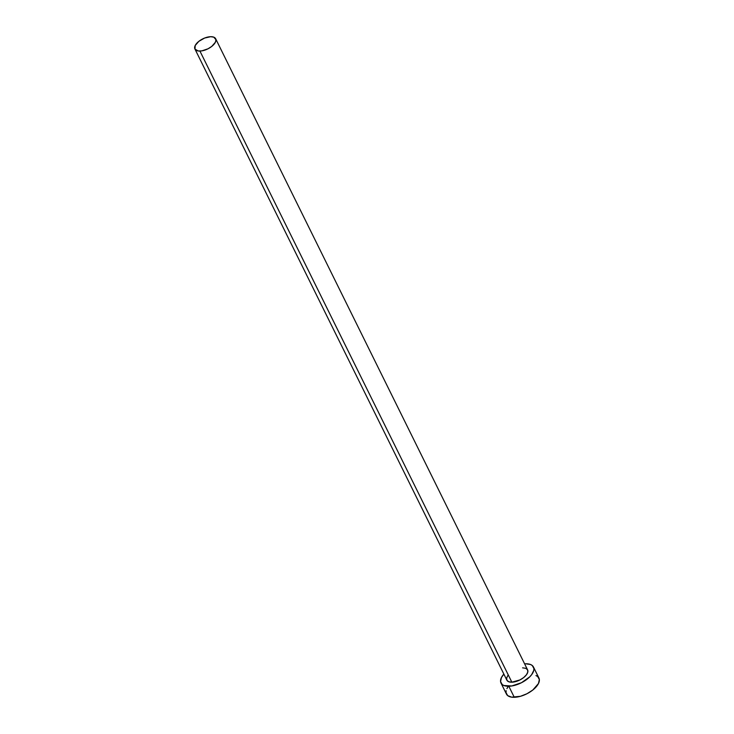 <?xml version="1.0" encoding="UTF-8"?>
<svg xmlns="http://www.w3.org/2000/svg" width="734" height="734" viewBox="0 0 734 734"><rect width="100%" height="100%" fill="white"/><g stroke="black" fill="none" stroke-linecap="round" stroke-linejoin="round"><path stroke-width="1.1" d="M522.599 667.839L525.718 668.298L527.544 669.784L527.801 672.06L526.443 674.785L523.691 677.555L519.947 679.932L511.855 682.198A11.57 5.606 -26.3 0 0 523.59 677.629A11.57 5.606 -26.3 0 0 527.599 669.894L215.668 38.755A11.57 5.606 153.7 0 1 211.658 46.49A11.57 5.606 153.7 0 1 199.923 51.059L511.855 682.198L508.735 681.739L506.91 680.262L506.653 677.977L508.011 675.252M194.923 49.004L506.855 680.143A11.57 5.606 -26.3 0 0 511.855 682.198L199.923 51.059A11.57 5.606 153.7 0 1 194.923 49.004A11.57 5.606 153.7 0 1 198.932 41.269A11.57 5.606 153.7 0 1 210.667 36.7A11.57 5.606 153.7 0 1 215.668 38.755M500.992 683.042L506.451 694.089A18.111 8.78 -26.3 0 0 514.277 697.3A18.111 8.78 -26.3 0 0 532.645 690.144A18.111 8.78 -26.3 0 0 538.921 678.042L533.462 666.995A18.111 8.78 153.7 0 1 527.186 679.106A18.111 8.78 153.7 0 1 508.818 686.253L514.277 697.3L508.818 686.253A18.111 8.78 153.7 0 1 500.992 683.042A18.111 8.78 153.7 0 1 503.863 674.087L501.441 677.565L500.56 681.565L502.221 684.565L503.937 685.538L511.8 685.969L521.489 682.712L529.737 676.858L531.655 674.656L533.774 670.39L533.893 668.472L532.233 665.481L530.517 664.499L525.636 663.784A18.111 8.78 153.7 0 1 533.462 666.995M524.608 663.839A18.111 8.78 153.7 0 1 525.636 663.784L524.608 663.839M506.139 690.703L506.02 692.612L507.68 695.612L511.626 697.153L520.443 696.309L526.948 693.749L532.801 690.033L538.472 683.519L539.352 679.519L537.692 676.519L535.967 675.546M508.258 686.428L506.9 688.611M210.667 36.7L204.639 38.04L198.841 41.343L195.207 45.508L194.987 49.114L198.235 50.967L201.832 50.875L208.016 48.793L211.759 46.407L215.383 42.251L215.943 39.7L213.787 37.159L210.667 36.7"/></g></svg>
